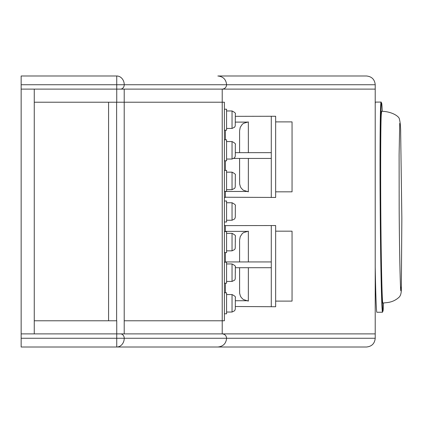 <?xml version="1.0" encoding="UTF-8"?>
<svg xmlns="http://www.w3.org/2000/svg" width="423" height="423" viewBox="0 0 423 423"><rect width="100%" height="100%" fill="white"/><g stroke="black" fill="none" stroke-linecap="round" stroke-linejoin="round"><path stroke-width="0.63" d="M381.361 103.022A105.084 1.623 89.6 0 0 381.139 102.075L375.502 102.107A105.084 1.623 89.6 0 0 375.217 103.857M375.217 266.834A105.084 1.623 89.6 0 0 376.845 312.269L382.482 312.232A105.084 1.623 89.6 0 0 382.693 311.286M381.139 102.075A105.084 1.623 89.6 0 0 380.187 207.164A105.084 1.623 89.6 0 0 382.482 312.232M382.27 111.307A104.137 1.607 89.6 0 0 381.588 103.016L381.144 103.022A104.137 1.607 89.6 0 0 380.203 207.164A104.137 1.607 89.6 0 0 382.477 311.286L382.921 311.286A104.137 1.607 89.6 0 0 383.307 307.817A104.137 1.607 89.6 0 0 383.492 302.99M381.588 103.016A104.137 1.607 89.6 0 0 380.647 207.159A104.137 1.607 89.6 0 0 382.921 311.286M401.327 289.75L401.85 218.374L400.681 133.768C400.697 127.138 400.258 122.21 399.365 118.99C399.307 116.737 392.412 111.545 381.641 111.27L381.282 114.459C380.61 122.448 380.441 186.908 380.98 231.672C381.329 268.827 382.228 305.11 382.868 303.032L386.982 302.609C391.703 302.107 395.759 300.288 399.148 297.152C400.565 295.709 401.29 293.239 401.327 289.75L400.512 286.445M116.626 102.223L108.574 102.223L108.574 320.777L108.574 102.223L34.263 102.223L34.263 89.11L21.15 89.11L21.15 333.89L34.263 333.89L34.263 320.777L116.626 320.777L116.626 102.223L124.209 102.223L34.263 102.223L34.263 320.777L116.626 320.777M116.737 102.223L116.737 89.11L34.263 89.11L34.263 333.89L116.737 333.89L116.737 320.777M222.223 333.89L222.223 320.777L222.223 333.89L375.217 333.89L375.217 89.11L222.223 89.11L222.223 102.223L222.223 89.11L124.209 89.11L124.209 102.223L222.223 102.223L222.223 320.777L222.223 102.223L124.209 102.223L124.209 333.89L116.737 333.89L116.737 338.263L226.596 338.263C226.331 335.613 224.872 334.154 222.223 333.89L124.209 333.89M222.223 320.777L124.209 320.777L224.401 320.777L224.401 102.223L222.223 102.223M222.223 89.11C224.872 88.846 226.331 87.387 226.596 84.737L116.737 84.737L116.737 89.11L124.209 89.11M224.401 170.411L226.575 170.411L226.58 180.901L226.575 191.392L224.401 191.392M224.401 292.806L226.575 292.806L226.58 303.296L226.575 313.787L224.401 313.787M224.401 139.812L226.575 139.812L226.58 150.302L226.575 160.793L224.401 160.793M224.401 231.608L226.575 231.608L226.58 242.099L226.575 252.589L224.401 252.589M224.401 201.01L226.575 201.01L226.58 211.5L226.575 221.99L224.401 221.99M224.401 262.207L226.575 262.207L226.58 272.698L226.575 283.188L224.401 283.188M224.401 109.213L226.575 109.213L226.58 119.704L226.575 130.194L224.401 130.194M225.411 160.793L225.411 170.411M225.401 191.392L225.39 197.451L224.401 197.451M225.406 130.194L225.411 139.812M225.411 283.188L225.406 292.806M224.401 225.549L225.39 225.549L225.401 231.608M225.411 252.589L225.411 262.207M235.32 116.33L275.659 116.267L275.659 197.451L225.39 197.229M271.286 116.267L271.286 197.451M225.39 225.607L275.659 225.549L275.659 306.733L235.32 306.506M271.286 225.549L271.286 306.733M275.669 121.893L292.05 121.893L292.071 156.859L292.05 191.831L275.669 191.831M239.608 158.435L239.592 179.59L239.608 158.435M239.582 152.666L239.592 131.236M275.669 231.17L292.05 231.17L292.071 266.141L292.05 301.107L275.669 301.107M239.608 267.711L239.592 288.867L239.608 267.711M239.582 261.943L239.592 240.513M375.222 84.737C374.693 79.439 371.775 76.521 366.477 75.992L217.85 75.992C223.148 76.521 226.067 79.439 226.596 84.737L375.222 84.737L375.217 89.11M21.15 347.008L366.477 347.008L21.15 347.008L21.15 333.89M21.15 89.11L21.15 75.992L116.737 75.992L116.737 84.737L21.15 84.737M375.217 333.89L375.222 338.263C374.693 343.561 371.775 346.479 366.477 347.008M120.486 333.89A4.373 3.749 -90 0 1 124.235 338.263A8.74 7.498 -90 0 1 116.737 347.008L116.737 338.263L21.15 338.263M217.85 347.008C223.148 346.479 226.067 343.561 226.596 338.263L375.222 338.263M235.32 114.295L235.246 125.858L234.665 127.138L232.042 128.449L232.042 110.963L226.58 110.963M235.32 267.288L235.246 278.847L234.665 280.126L232.042 281.438L232.042 263.952L226.58 263.952M235.32 206.091L235.299 217.295L234.665 218.929L232.042 220.24L232.042 202.76L226.58 202.76M235.32 236.69L235.246 248.248L234.665 249.528L232.042 250.839L232.042 233.353L226.58 233.353M235.32 144.893L235.299 156.103L234.665 157.737L232.042 159.048L232.042 141.562L226.58 141.562M235.32 297.882L235.299 309.091L234.665 310.725L232.042 312.037L232.042 294.551L226.58 294.551M235.32 175.492L235.246 187.056L234.665 188.335L232.042 189.647L232.042 172.161L226.58 172.161M239.592 130.76L240.232 127.349L242.157 124.452L243.479 123.363L248.338 121.893L248.359 152.666M248.359 158.435L248.338 191.831L243.236 190.186L241.253 188.209L240.386 186.728L239.645 184.021L239.582 174.604M239.592 240.042L240.232 236.631L242.157 233.729L243.479 232.645L248.338 231.17L248.359 261.943M248.359 267.711L248.338 301.107L243.236 299.463L241.253 297.485L240.386 296.005L239.645 293.303L239.582 283.881M120.486 89.11A4.373 3.749 -90 0 0 124.235 84.737A8.74 7.498 -90 0 0 116.737 75.992M399.735 123.315L399.106 154.617L399.175 208.888C399.397 249.686 400.29 288.761 400.808 290.781L400.803 290.749M232.042 128.449L226.58 128.449M232.042 281.438L226.58 281.438M232.042 220.24L226.58 220.24M232.042 250.839L226.58 250.839M232.042 159.048L226.58 159.048M232.042 312.037L226.58 312.037M232.042 189.647L226.58 189.647M232.042 141.562C234.865 142.99 235.96 144.031 235.315 144.687L235.32 150.302M232.042 233.353C234.865 234.786 235.96 235.828 235.315 236.478L235.32 242.099M232.042 110.963C234.865 112.396 235.96 113.433 235.315 114.088L235.32 119.704M232.042 294.551C234.865 295.984 235.96 297.025 235.315 297.676L235.32 303.296M232.042 202.76C234.865 204.187 235.96 205.229 235.315 205.879L235.32 211.5M232.042 172.161C234.865 173.589 235.96 174.63 235.315 175.286L235.32 180.901M232.042 263.952C234.865 265.385 235.96 266.427 235.315 267.077L235.32 272.698M271.307 152.666L235.32 152.666M271.307 158.435L233.945 158.435M271.307 261.943L225.411 261.943M271.307 267.711L235.32 267.711M248.338 122.099L235.32 122.099M248.338 231.376L225.401 231.376M248.338 191.46L225.401 191.46M248.338 300.737L235.32 300.737M239.577 158.435L239.582 173.684M239.577 267.711L239.582 282.961"/></g></svg>
